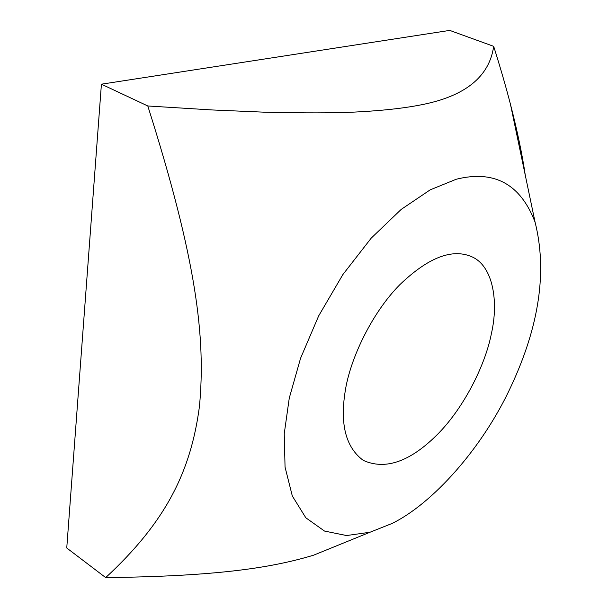 <?xml version="1.0" encoding="UTF-8"?>
<svg xmlns="http://www.w3.org/2000/svg" width="608" height="608" viewBox="0 0 608 608"><rect width="100%" height="100%" fill="white"/><g stroke="black" fill="none" stroke-linecap="round" stroke-linejoin="round"><path stroke-width="0.91" d="M491.416 333.511C485.192 365.735 463.114 409.366 436.073 435.784C409.328 461.974 385.069 470.182 363.288 460.393C345.99 447.61 339.933 424.764 345.108 391.841C349.82 359.427 371.739 312.983 399.874 284.643C428.154 257.541 452.101 248.231 471.724 256.72C493.027 265.818 498.803 301.408 491.416 333.511M456.228 179.254L430.19 189.848L401.196 209.403L371.214 238.131L342.836 274.618L318.668 315.902L300.58 358.226L289.271 398.08L284.24 433.747L285.053 467.111L292.311 495.976L305.832 517.796L324.505 531.058L346.537 535.542L369.976 532.251L391.902 523.526C432.273 503.933 482.562 448.218 511.047 386.338C539.342 325.751 547.344 271.024 535.07 222.14C520.501 184.064 494.22 169.761 456.228 179.254M348.209 541.105L313.599 555.188C270.423 568.206 215.316 576.316 105.693 577.6C165.201 522.538 190.79 472.34 199.454 406.326C205.861 337.858 196.764 260.384 147.797 105.974L212.063 109.949L264.404 112.184C294.553 112.944 320.986 113.065 343.687 112.548C375.432 111.363 401.265 108.786 421.184 104.819C465.188 96.269 489.356 76.775 493.681 46.337C500.384 67.617 505.985 86.974 510.484 104.401C517.347 131.016 522.272 154.63 525.282 175.241M147.797 105.974L101.414 84.193L66.751 547.998L105.693 577.6M101.414 84.193L449.73 30.4L493.681 46.337M369.976 532.251L313.599 555.188M535.07 222.14L510.484 104.401"/></g></svg>
